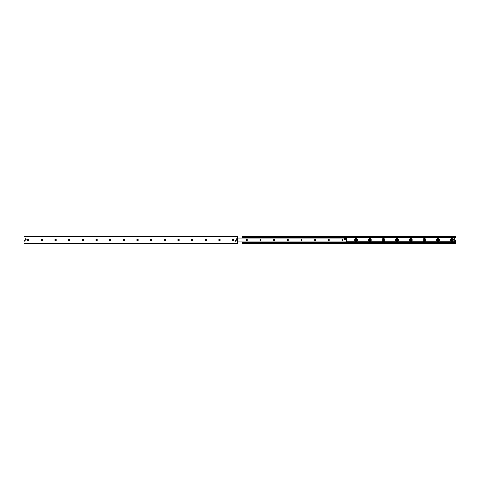 <?xml version="1.0" encoding="UTF-8"?>
<svg xmlns="http://www.w3.org/2000/svg" width="480" height="480" viewBox="0 0 480 480"><rect width="100%" height="100%" fill="white"/><g stroke="black" fill="none" stroke-linecap="round" stroke-linejoin="round"><path stroke-width="0.72" d="M233.898 240A0.726 0.726 0 0 1 232.806 240.63A0.726 0.726 0 0 1 232.806 239.37A0.726 0.726 0 0 1 233.898 240M220.236 240A0.726 0.726 0 0 1 219.15 240.63A0.726 0.726 0 0 1 219.15 239.37A0.726 0.726 0 0 1 220.236 240M206.574 240A0.726 0.726 0 0 1 205.488 240.63A0.726 0.726 0 0 1 205.488 239.37A0.726 0.726 0 0 1 206.574 240M192.918 240A0.726 0.726 0 0 1 191.826 240.63A0.726 0.726 0 0 1 191.826 239.37A0.726 0.726 0 0 1 192.918 240M179.256 240A0.726 0.726 0 0 1 178.164 240.63A0.726 0.726 0 0 1 178.164 239.37A0.726 0.726 0 0 1 179.256 240M165.594 240A0.726 0.726 0 0 1 164.508 240.63A0.726 0.726 0 0 1 164.508 239.37A0.726 0.726 0 0 1 165.594 240M151.938 240A0.726 0.726 0 0 1 150.846 240.63A0.726 0.726 0 0 1 150.846 239.37A0.726 0.726 0 0 1 151.938 240M138.276 240A0.726 0.726 0 0 1 137.184 240.63A0.726 0.726 0 0 1 137.184 239.37A0.726 0.726 0 0 1 138.276 240M124.614 240A0.726 0.726 0 0 1 123.528 240.63A0.726 0.726 0 0 1 123.528 239.37A0.726 0.726 0 0 1 124.614 240M110.952 240A0.726 0.726 0 0 1 109.866 240.63A0.726 0.726 0 0 1 109.866 239.37A0.726 0.726 0 0 1 110.952 240M97.296 240A0.726 0.726 0 0 1 96.204 240.63A0.726 0.726 0 0 1 96.204 239.37A0.726 0.726 0 0 1 97.296 240M83.634 240A0.726 0.726 0 0 1 82.548 240.63A0.726 0.726 0 0 1 82.548 239.37A0.726 0.726 0 0 1 83.634 240M69.972 240A0.726 0.726 0 0 1 68.886 240.63A0.726 0.726 0 0 1 68.886 239.37A0.726 0.726 0 0 1 69.972 240M56.316 240A0.726 0.726 0 0 1 55.224 240.63A0.726 0.726 0 0 1 55.224 239.37A0.726 0.726 0 0 1 56.316 240M42.654 240A0.726 0.726 0 0 1 41.568 240.63A0.726 0.726 0 0 1 41.568 239.37A0.726 0.726 0 0 1 42.654 240M28.992 240A0.726 0.726 0 0 1 27.906 240.63A0.726 0.726 0 0 1 27.906 239.37A0.726 0.726 0 0 1 28.992 240M237.09 239.232A0.42 0.42 0 0 1 236.46 239.598A0.42 0.42 0 0 1 236.46 238.866A0.42 0.42 0 0 1 237.09 239.232M25.188 240.768A0.42 0.42 0 0 1 24.558 241.134A0.42 0.42 0 0 1 24.558 240.402A0.42 0.42 0 0 1 25.188 240.768M236.226 240.768A0.498 0.498 0 0 1 235.482 241.2A0.498 0.498 0 0 1 235.482 240.342A0.498 0.498 0 0 1 236.226 240.768A0.48 0.48 0 0 1 235.494 241.182A0.48 0.48 0 0 1 235.494 240.354A0.48 0.48 0 0 1 236.208 240.768M26.202 239.232A0.498 0.498 0 0 1 25.458 239.658A0.498 0.498 0 0 1 25.458 238.8A0.498 0.498 0 0 1 26.202 239.232A0.48 0.48 0 0 1 25.47 239.646A0.48 0.48 0 0 1 25.47 238.818A0.48 0.48 0 0 1 26.184 239.232M237.438 236.544L24 236.328L24 243.672L237.438 243.672L237.438 236.544L24 236.544M453.192 240A1.458 1.458 0 0 1 451.002 241.266A1.458 1.458 0 0 1 451.002 238.734A1.458 1.458 0 0 1 453.192 240M452.454 240A0.726 0.726 0 0 0 451.368 239.37A0.726 0.726 0 0 0 451.368 240.63A0.726 0.726 0 0 0 452.454 240M439.53 240A1.458 1.458 0 0 1 437.34 241.266A1.458 1.458 0 0 1 437.34 238.734A1.458 1.458 0 0 1 439.53 240M438.798 240A0.726 0.726 0 0 0 437.706 239.37A0.726 0.726 0 0 0 437.706 240.63A0.726 0.726 0 0 0 438.798 240M425.868 240A1.458 1.458 0 0 1 423.684 241.266A1.458 1.458 0 0 1 423.684 238.734A1.458 1.458 0 0 1 425.868 240M425.136 240A0.726 0.726 0 0 0 424.05 239.37A0.726 0.726 0 0 0 424.05 240.63A0.726 0.726 0 0 0 425.136 240M412.212 240A1.458 1.458 0 0 1 410.022 241.266A1.458 1.458 0 0 1 410.022 238.734A1.458 1.458 0 0 1 412.212 240M411.474 240A0.726 0.726 0 0 0 410.388 239.37A0.726 0.726 0 0 0 410.388 240.63A0.726 0.726 0 0 0 411.474 240M398.55 240A1.458 1.458 0 0 1 396.36 241.266A1.458 1.458 0 0 1 396.36 238.734A1.458 1.458 0 0 1 398.55 240M397.818 240A0.726 0.726 0 0 0 396.726 239.37A0.726 0.726 0 0 0 396.726 240.63A0.726 0.726 0 0 0 397.818 240M384.888 240A1.458 1.458 0 0 1 382.698 241.266A1.458 1.458 0 0 1 382.698 238.734A1.458 1.458 0 0 1 384.888 240M384.156 240A0.726 0.726 0 0 0 383.07 239.37A0.726 0.726 0 0 0 383.07 240.63A0.726 0.726 0 0 0 384.156 240M371.232 240A1.458 1.458 0 0 1 369.042 241.266A1.458 1.458 0 0 1 369.042 238.734A1.458 1.458 0 0 1 371.232 240M370.494 240A0.726 0.726 0 0 0 369.408 239.37A0.726 0.726 0 0 0 369.408 240.63A0.726 0.726 0 0 0 370.494 240M357.57 240A1.458 1.458 0 0 1 355.38 241.266A1.458 1.458 0 0 1 355.38 238.734A1.458 1.458 0 0 1 357.57 240M356.838 240A0.726 0.726 0 0 0 355.746 239.37A0.726 0.726 0 0 0 355.746 240.63A0.726 0.726 0 0 0 356.838 240M242.562 243.672L456 243.672L456 242.7L242.562 242.7L242.562 243.672M242.562 242.478L242.904 242.136L242.562 242.7L456 242.7L456 236.328L242.562 236.328L242.562 237.864L242.904 237.864L242.562 237.522M242.562 242.598L456 242.598L242.562 242.598M346.722 241.836L456 241.836M346.722 241.752L456 241.752M242.562 237.402L456 237.402M456 237.276L242.562 237.3L456 237.276M343.02 240A0.57 0.57 0 0 1 342.168 240.492A0.57 0.57 0 0 1 342.168 239.508A0.57 0.57 0 0 1 343.02 240M329.358 240A0.57 0.57 0 0 1 328.506 240.492A0.57 0.57 0 0 1 328.506 239.508A0.57 0.57 0 0 1 329.358 240M315.696 240A0.57 0.57 0 0 1 314.844 240.492A0.57 0.57 0 0 1 314.844 239.508A0.57 0.57 0 0 1 315.696 240M302.04 240A0.57 0.57 0 0 1 301.188 240.492A0.57 0.57 0 0 1 301.188 239.508A0.57 0.57 0 0 1 302.04 240M288.378 240A0.57 0.57 0 0 1 287.526 240.492A0.57 0.57 0 0 1 287.526 239.508A0.57 0.57 0 0 1 288.378 240M274.716 240A0.57 0.57 0 0 1 273.864 240.492A0.57 0.57 0 0 1 273.864 239.508A0.57 0.57 0 0 1 274.716 240M261.06 240A0.57 0.57 0 0 1 260.208 240.492A0.57 0.57 0 0 1 260.208 239.508A0.57 0.57 0 0 1 261.06 240M247.398 240A0.57 0.57 0 0 1 246.546 240.492A0.57 0.57 0 0 1 246.546 239.508A0.57 0.57 0 0 1 247.398 240M345.438 239.31A0.51 0.51 0 0 1 344.928 239.82M237.438 241.974L346.722 241.974L346.722 238.026L237.438 238.026M242.904 242.136L346.38 242.136L346.38 242.478L346.722 242.478L346.38 242.136M346.722 237.864L346.38 237.522L346.644 238.026M346.38 237.864L242.904 237.864M346.38 237.522L242.904 237.522M242.562 242.136L346.722 242.052M242.904 242.478L346.38 242.478M242.562 237.864L346.722 237.948M454.89 239.232A0.6 0.6 0 0 1 453.996 239.748A0.6 0.6 0 0 1 453.996 238.716A0.6 0.6 0 0 1 454.89 239.232M344.412 238.812L345.42 238.794L345.438 239.802L344.43 239.82L344.412 238.812M454.722 240.276L455.724 240.258L455.742 241.266L454.734 241.278L454.722 240.276M24 243.456L237.438 243.456M242.562 243.498L456 243.498M242.562 242.844L456 242.844M242.562 242.658L456 242.658M346.722 242.256L456 242.256M346.722 237.744L456 237.744M242.562 237.342L456 237.342M242.562 237.156L456 237.156M242.562 236.502L456 236.502M237.438 241.92L346.722 241.92M237.438 238.08L346.722 238.08"/></g></svg>
